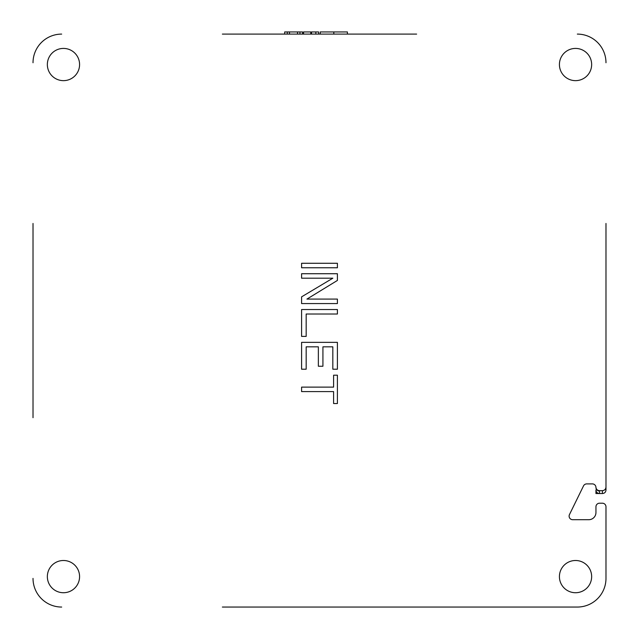 <?xml version="1.0" encoding="UTF-8"?>
<svg xmlns="http://www.w3.org/2000/svg" width="639" height="639" viewBox="0 0 639 639"><rect width="100%" height="100%" fill="white"/><g stroke="black" fill="none" stroke-linecap="round" stroke-linejoin="round"><path stroke-width="0.96" d="M222.38 34.099L416.62 34.099M605.98 223.458L605.98 487.07C605.772 489.242 604.574 490.44 602.393 490.672L599.518 490.672C597.425 490.472 596.235 489.346 595.939 487.277A3.578 3.578 0 0 0 592.369 483.899L586.722 483.899A3.578 3.578 0 0 0 583.511 485.904L569.477 514.555A3.578 3.578 0 0 0 572.696 519.707L588.791 519.707A7.165 7.165 0 0 0 595.947 512.55L595.947 506.783A3.578 3.578 0 0 1 599.534 503.205L602.393 503.205A3.578 3.578 0 0 1 605.98 506.783L605.98 578.399A28.651 28.651 0 0 1 577.329 607.05L222.38 607.05M33.02 417.69L33.02 223.458M416.62 607.05L577.329 607.05M61.671 607.05A28.651 28.651 0 0 1 33.02 578.399M33.02 62.75A28.651 28.651 0 0 1 61.671 34.099M577.329 34.099A28.651 28.651 0 0 1 605.98 62.75M63.461 560.499A16.111 16.111 0 0 0 47.35 576.61A16.111 16.111 0 0 0 63.461 592.728A16.111 16.111 0 0 0 79.579 576.61A16.111 16.111 0 0 0 63.461 560.499M575.539 80.65A16.111 16.111 0 0 0 591.65 64.539A16.111 16.111 0 0 0 575.539 48.42A16.111 16.111 0 0 0 559.421 64.539A16.111 16.111 0 0 0 575.539 80.65M575.539 592.728A16.111 16.111 0 0 0 591.65 576.61A16.111 16.111 0 0 0 575.539 560.499A16.111 16.111 0 0 0 559.421 576.61A16.111 16.111 0 0 0 575.539 592.728M63.461 48.42A16.111 16.111 0 0 0 47.35 64.539A16.111 16.111 0 0 0 63.461 80.65A16.111 16.111 0 0 0 79.579 64.539A16.111 16.111 0 0 0 63.461 48.42M337.408 267.757L301.592 267.757L301.592 263.276L337.408 263.276L337.408 267.757M332.831 278.197L301.592 278.197L301.592 273.724L337.408 273.724L337.408 280.441L306.928 299.092L337.408 299.092L337.408 303.565L301.592 303.565L301.592 296.847L332.831 278.197M301.592 309.532L337.408 309.532L337.408 314.013L306.169 314.013L306.169 336.394L301.592 336.394L301.592 309.532M306.169 346.833L306.169 369.214L301.592 369.214L301.592 342.36L337.408 342.36L337.408 369.214L332.831 369.214L332.831 346.833L322.927 346.833L322.927 366.235L318.358 366.235L318.358 346.833L306.169 346.833M337.408 375.181L337.408 403.536L333.598 403.536L333.598 391.595L301.592 391.595L301.592 387.122L333.598 387.122L333.598 375.181L337.408 375.181M595.939 487.277L595.947 487.477A3.578 3.578 0 0 0 592.369 483.899M605.98 487.07L605.98 489.937C605.812 492.166 604.622 493.364 602.393 493.532L602.393 490.672M599.518 490.672L599.534 493.532C597.305 493.364 596.115 492.166 595.947 489.937L595.947 493.532L602.393 493.532M605.98 489.937L605.98 417.69M586.722 483.899A3.578 3.578 0 0 0 583.511 485.904M569.477 514.555A3.578 3.578 0 0 0 572.68 519.707L584.517 519.707M595.947 512.55L595.947 506.783M599.534 503.205L602.393 503.205M605.98 578.399L605.98 506.783M599.534 491.04A3.578 3.562 180 0 1 595.947 487.477M289.467 34.099L289.467 31.95L287.238 31.95L287.238 34.099M287.238 31.95L284.674 31.95L284.674 34.099M297.526 34.099L297.526 31.95L302.559 31.95L302.559 34.099M289.467 31.95L297.526 31.95M299.947 34.099L299.947 31.95M310.778 34.099L310.778 31.95L303.565 31.95L303.565 34.099M318.605 34.099L318.605 31.95L311.528 31.95L311.528 34.099M311.528 31.95L311.281 34.099M315.842 34.099L315.842 31.95M347.408 34.099L347.408 31.95L320.235 31.95L320.235 34.099M333.822 34.099L333.822 31.95"/></g></svg>
